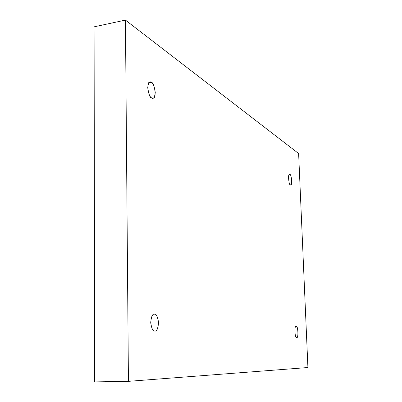 <?xml version="1.0" encoding="UTF-8"?>
<svg xmlns="http://www.w3.org/2000/svg" width="402" height="402" viewBox="0 0 402 402"><rect width="100%" height="100%" fill="white"/><g stroke="black" fill="none" stroke-linecap="round" stroke-linejoin="round"><path stroke-width="0.6" d="M296.214 326.484L296.148 326.479C294.133 324.841 294.902 339.218 296.666 337.399C294.812 339.162 294.204 324.454 296.214 326.484C298.043 324.816 298.651 339.303 296.666 337.399L296.701 337.399C298.696 339.062 297.988 324.776 296.214 326.484M154.564 314.158L154.308 314.153C152.403 313.897 151.207 316.811 150.725 322.886C151.69 328.725 153.041 331.459 154.79 331.092C152.941 331.449 151.579 328.534 150.71 322.349C151.423 316.284 152.705 313.555 154.564 314.158C156.393 313.897 157.725 316.801 158.564 322.866C157.896 328.846 156.639 331.59 154.79 331.092L154.951 331.092C156.825 331.374 158.031 328.519 158.554 322.535C157.659 316.681 156.328 313.887 154.564 314.158M151.423 82.445L149.986 82.068C145.685 81.706 148.886 98.716 151.634 97.867C149.856 97.143 148.549 93.751 147.72 87.681C148.403 82.606 149.639 80.862 151.423 82.445C153.187 83.239 154.468 86.606 155.267 92.555C154.624 97.58 153.413 99.354 151.634 97.867L152.986 98.199C157.237 98.651 154.217 81.792 151.423 82.445L148.78 82.918L151.423 82.445M289.917 174.513L289.535 174.408C287.601 173.574 288.993 185.729 290.339 184.784C288.495 185.322 287.927 171.488 289.917 174.513C291.741 174.051 292.314 187.689 290.339 184.784L290.696 184.88C292.616 185.744 291.279 173.664 289.917 174.513L289.189 174.604L289.917 174.513M307.917 367.528L128.429 381.342L94.681 381.9L128.429 381.342L125.444 20.1L298.631 153.539L307.917 367.528L298.631 153.539L125.444 20.1L94.083 26.833L125.444 20.1L128.429 381.342L307.917 367.528M94.083 26.833L94.681 381.9L94.083 26.833"/></g></svg>
